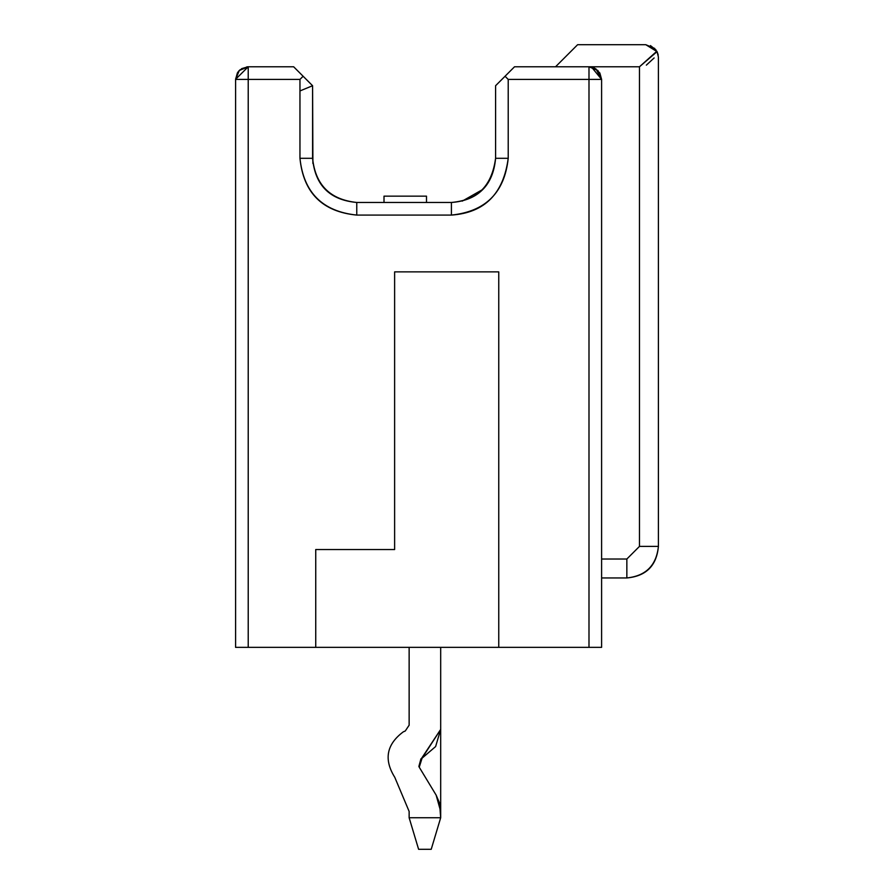 <?xml version="1.0" encoding="UTF-8"?>
<svg xmlns="http://www.w3.org/2000/svg" width="894" height="894" viewBox="0 0 894 894"><rect width="100%" height="100%" fill="white"/><g stroke="black" fill="none" stroke-linecap="round" stroke-linejoin="round"><path stroke-width="1.34" d="M310.252 83.377L303.122 76.258L312.587 85.723L312.587 158.294C315.023 185.304 329.752 200.021 356.762 202.469L361.332 202.469M299.959 90.942L312.587 85.723L303.122 76.258L299.959 79.41L303.122 76.258L293.657 66.782L248.219 66.782L248.219 79.41L299.959 79.41L299.959 158.294L312.587 158.294C315.023 185.304 329.752 200.021 356.762 202.469L356.762 202.469C330.121 199.653 315.392 184.935 312.587 158.294L299.959 158.294C303.401 192.825 322.332 211.755 356.762 215.085L451.414 215.085C484.537 212.806 503.467 193.875 508.217 158.294L508.217 79.41L588.99 79.41L588.99 647.357L235.591 647.357L235.591 79.41L239.29 70.481L248.219 66.782L293.657 66.782L308.821 81.957M497.701 83.611L502.026 79.298M482.648 189.528L462.22 201.128M426.494 196.155L426.494 202.469L426.494 196.155L384.007 196.155L384.007 202.469L384.007 196.155L426.494 196.155M303.122 76.258L312.587 85.723L312.587 124.143M312.587 144.28L312.587 145.845M312.587 147.599L312.587 151.164M312.587 85.723L312.9 163.468M293.668 66.804L299.434 72.559M451.414 202.469C478.424 200.021 493.153 185.304 495.589 158.294C491.901 185.974 477.172 200.692 451.414 202.469C478.011 200.401 492.739 185.684 495.589 158.294L508.217 158.294C504.596 192.545 485.666 211.476 451.414 215.085L451.414 202.469L356.762 202.469L451.414 202.469L451.414 215.085L356.762 215.085L356.762 202.469L356.762 215.085C322.51 211.476 303.58 192.545 299.959 158.294L299.959 79.41L235.591 79.41L248.219 79.41L248.219 66.782L235.591 79.309M238.184 71.755L239.29 70.481L247.94 66.793L241.603 68.659M235.603 79.074L237.692 72.448M246.778 66.871L247.917 66.793M591.504 67.039L601.606 79.41L588.99 79.41L588.99 66.782L588.99 79.41L508.217 79.41L505.065 76.258L508.217 79.41L508.217 158.294L495.589 158.294L495.589 85.723L514.519 66.782L639.478 66.782L588.99 66.782L597.907 70.481L601.606 79.41L601.606 647.357L601.606 79.41L596.019 68.972L588.99 66.782L514.519 66.782L505.054 76.258L514.519 66.782M595.963 68.894L588.99 66.782L594.476 68.045L599.84 72.973L601.606 79.41L588.99 79.41L588.99 647.357L601.606 647.357L498.751 647.357L498.751 271.877L394.623 271.877L394.623 549.542L315.738 549.542L394.623 549.542L394.623 271.877L498.751 271.877L498.751 647.357L315.738 647.357L315.738 549.542L315.738 647.357L248.219 647.357L248.219 79.41L248.219 647.357L235.591 647.357L235.591 79.41L237.402 72.895L240.117 69.732L248.219 66.782L240.117 69.732M555.543 66.782L577.625 44.7L645.781 44.7L577.625 44.7L555.543 66.782L577.625 44.7M656.844 51.237L639.478 66.782L639.478 546.39L658.409 546.39L639.478 546.39L626.85 559.018L626.85 577.949C645.881 575.937 656.397 565.421 658.409 546.39L658.409 57.317L658.409 546.39C656.665 565.69 646.15 576.205 626.85 577.949L601.606 577.949L626.85 577.949L626.85 559.018L601.606 559.018L626.85 559.018L639.478 546.39L639.478 66.782L657.045 51.64L645.781 44.7L654.766 48.455M658.163 54.858L657.056 51.64L658.397 57.037M658.129 54.713L657.157 51.852M656.129 50.086L650.452 45.594M646.351 65.139L654.129 57.954M657.068 51.673L658.207 55.104M658.409 546.39L639.478 546.39M505.065 76.258L495.589 85.723L495.589 158.294M409.139 659.113L409.139 725.202L405.25 731.013L403.317 731.828C386.51 744.367 383.671 759.52 394.768 777.299L409.139 811.439L409.139 817.742L409.139 811.439L394.768 777.299C383.671 759.52 386.51 744.367 403.317 731.828L405.25 731.013L409.139 725.19L409.139 648.675M419.107 766.974L422.057 758.19L435.624 746.546L440.686 729.403L440.686 647.357L440.686 817.742L440.686 811.439L436.127 795.09L419.241 767.208L422.057 758.19L440.686 729.403L440.686 647.357L440.686 729.403L421.499 758.47M440.686 729.47L440.686 811.361M409.139 647.357L409.139 725.19M409.139 811.439L409.139 817.742L418.604 849.3L409.139 817.742L440.686 817.742L431.221 849.3L440.686 817.742L409.139 817.742L418.604 849.3L431.221 849.3L440.686 817.742L431.221 849.3L418.604 849.3L431.221 849.3M436.127 795.09L419.241 767.208L436.127 795.09L439.524 802.946L440.686 817.742M420.929 758.838L418.861 766.482"/></g></svg>
